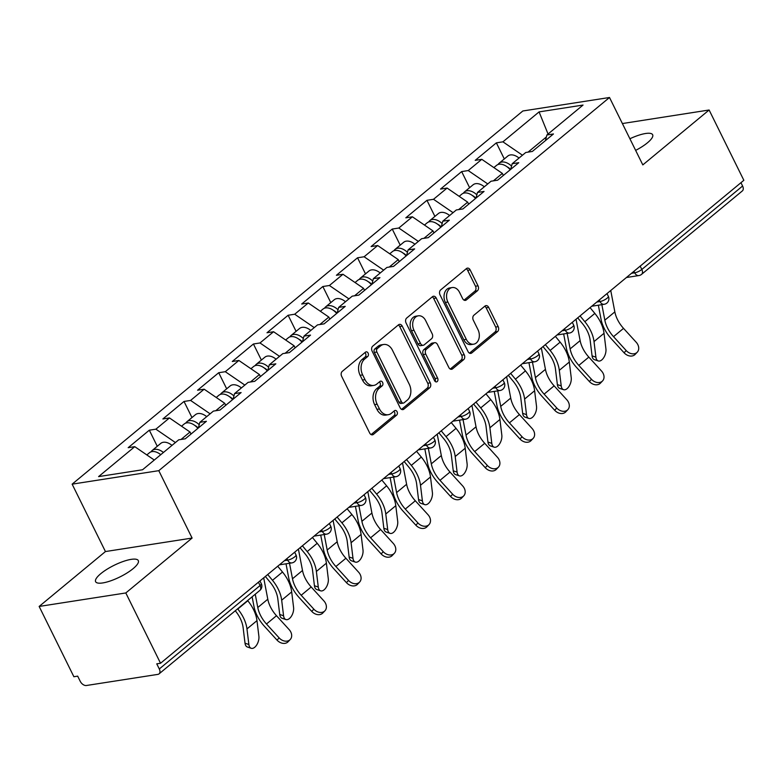 <?xml version="1.0" encoding="UTF-8"?>
<svg xmlns="http://www.w3.org/2000/svg" width="783" height="783" viewBox="0 0 783 783"><rect width="100%" height="100%" fill="white"/><g stroke="black" fill="none" stroke-linecap="round" stroke-linejoin="round"><path stroke-width="1.17" d="M368.098 353.104A2.555 1.86 81.2 0 0 366.18 351.841A2.555 1.86 81.2 0 0 365.485 352.164L342.279 371.367A3.651 2.652 81.2 0 0 341.652 376.329L369.684 433.038A3.651 2.652 81.2 0 0 372.424 434.839A3.651 2.652 81.2 0 0 373.422 434.379L396.619 415.166A2.555 1.86 81.2 0 0 397.059 411.692A2.555 1.86 81.2 0 0 395.141 410.439A2.555 1.86 81.2 0 0 394.446 410.752L391.441 413.238A11.686 8.496 81.2 0 1 388.251 414.706A11.686 8.496 81.2 0 1 379.471 408.941L377.132 404.224A11.686 8.496 81.2 0 1 379.138 388.358L382.143 385.872A2.555 1.86 81.2 0 0 382.584 382.398A2.555 1.86 81.2 0 0 380.655 381.135A2.555 1.86 81.2 0 0 379.961 381.458L376.956 383.944A11.686 8.496 81.2 0 1 373.775 385.412A11.686 8.496 81.2 0 1 364.986 379.647L362.656 374.92A11.686 8.496 81.2 0 1 364.663 359.054L367.658 356.568A2.555 1.86 81.2 0 0 368.098 353.104M373.775 385.412L371.25 385.804A11.686 8.496 81.2 0 1 362.46 380.039L360.131 375.311A11.686 8.496 81.2 0 1 362.128 359.446L365.132 356.96A2.555 1.86 81.2 0 0 365.573 353.495A2.555 1.86 81.2 0 0 364.917 352.634M371.103 434.594L394.094 415.558A2.555 1.86 81.2 0 0 394.534 412.093A2.555 1.86 81.2 0 0 393.869 411.222M388.251 414.706L385.725 415.107A11.686 8.496 81.2 0 1 376.946 409.343L374.607 404.615A11.686 8.496 81.2 0 1 376.613 388.75L379.618 386.264A2.555 1.86 81.2 0 0 380.049 382.789A2.555 1.86 81.2 0 0 379.393 381.928M629.904 138.757A23.813 6.499 153.7 0 1 652.65 134.745A23.813 6.499 153.7 0 1 647.472 142.78A23.813 6.499 153.7 0 1 635.649 150.385M133.13 568.634A23.813 6.499 153.7 0 1 110.716 580.829A23.813 6.499 153.7 0 1 95.614 581.7A23.813 6.499 153.7 0 1 100.792 573.665A23.813 6.499 153.7 0 1 123.205 561.47A23.813 6.499 153.7 0 1 138.307 560.599A23.813 6.499 153.7 0 1 133.13 568.634M477.395 290.796A3.651 2.652 81.2 0 0 478.022 285.834L470.162 269.929A3.651 2.652 81.2 0 0 467.412 268.129A3.651 2.652 81.2 0 0 466.423 268.589L440.653 289.916A3.651 2.652 81.2 0 0 440.026 294.878L468.048 351.587A3.651 2.652 81.2 0 0 470.798 353.387A3.651 2.652 81.2 0 0 471.797 352.927L497.557 331.591A3.651 2.652 81.2 0 0 498.184 326.638L488.69 307.416A3.651 2.652 81.2 0 0 485.94 305.615A3.651 2.652 81.2 0 0 484.951 306.075L473.921 315.206A3.651 2.652 81.2 0 0 473.294 320.159L478.002 329.692A9.768 7.096 81.2 0 1 473.666 344.187A9.768 7.096 81.2 0 1 466.325 339.362L447.876 302.032A9.768 7.096 81.2 0 1 452.212 287.547A9.768 7.096 81.2 0 1 459.552 292.362L462.626 298.587A3.651 2.652 81.2 0 0 465.376 300.388A3.651 2.652 81.2 0 0 466.374 299.928L477.395 290.796L474.87 291.188A3.651 2.652 81.2 0 0 475.496 286.226L467.637 270.321A3.651 2.652 81.2 0 0 466.208 268.765M192.099 538.068L105.441 551.555L39.15 606.443L125.809 592.956L192.099 538.068L158.792 470.671L609.507 97.493L642.814 164.9L709.114 110.002L743.85 180.296L160.544 663.25L156.757 663.837L159.292 668.976L260.073 585.537L258.429 582.209M125.809 592.956L160.544 663.25M402.247 326.159A3.651 2.652 81.2 0 0 399.506 324.358A3.651 2.652 81.2 0 0 398.508 324.818L372.737 346.145A3.651 2.652 81.2 0 0 372.111 351.107L400.142 407.816A3.651 2.652 81.2 0 0 402.883 409.617A3.651 2.652 81.2 0 0 403.881 409.157L429.652 387.82A3.651 2.652 81.2 0 0 430.278 382.858L402.247 326.159L399.721 326.55A3.651 2.652 81.2 0 0 398.293 324.994M406.7 318.035L432.461 296.698A3.651 2.652 81.2 0 1 433.459 296.238A3.651 2.652 81.2 0 1 436.209 298.039L464.231 354.748A3.651 2.652 81.2 0 1 463.605 359.71L452.574 368.832A3.651 2.652 81.2 0 1 451.585 369.292A3.651 2.652 81.2 0 1 448.835 367.491L437.472 344.5A3.651 2.652 81.2 0 0 434.722 342.7A3.651 2.652 81.2 0 0 433.733 343.15L426.412 349.208A3.651 2.652 81.2 0 0 425.786 354.17L437.619 378.111A2.555 1.86 81.2 0 1 436.483 381.908A2.555 1.86 81.2 0 1 434.565 380.646L406.074 322.988A3.651 2.652 81.2 0 1 406.7 318.035M158.792 470.671L72.134 484.158L522.848 110.98L609.507 97.493M504.311 158.939L496.363 142.849L475.222 160.349L481.799 159.331L502.363 173.405L503.361 175.441M496.363 142.849L502.931 141.831L539.076 111.9L583.041 105.059L546.886 134.989L553.464 133.962L532.323 151.462L525.755 152.489L512.19 163.716L518.757 162.698L497.616 180.198L491.049 181.216L477.483 192.452L484.051 191.434L462.919 208.934L456.342 209.952L442.777 221.188L449.344 220.17L428.213 237.66L421.646 238.688L408.07 249.924L414.638 248.896L393.506 266.396L386.939 267.424L373.364 278.66L379.931 277.632L358.8 295.132L352.233 296.15L338.667 307.386L345.234 306.368L324.093 323.868L317.526 324.886L303.961 336.122L310.528 335.104L289.397 352.604L282.82 353.622L269.254 364.858L275.822 363.841L254.69 381.331L248.123 382.358L234.548 393.595L241.115 392.567L219.984 410.067L213.416 411.095L199.841 422.331L206.409 421.303L185.277 438.803L178.71 439.821L142.555 469.761L98.599 476.602L134.754 446.662L154.29 460.042M157.266 446.281L149.318 430.19L128.177 447.69L134.754 446.662M149.318 430.19L155.886 429.172L169.451 417.936L190.015 432.01L191.023 434.046M191.972 417.554L184.015 401.454L162.884 418.954L169.451 417.936M184.015 401.454L190.592 400.436L204.157 389.2L224.721 403.284L225.729 405.31M226.678 388.818L218.721 372.718L197.59 390.218L204.157 389.2M218.721 372.718L225.289 371.7L238.864 360.464L259.427 374.548L260.436 376.584M261.385 360.082L253.428 343.991L232.297 361.492L238.864 360.464M253.428 343.991L259.995 342.964L273.57 331.728L294.134 345.812L295.132 347.848M296.091 331.346L288.134 315.255L267.003 332.755L273.57 331.728M288.134 315.255L294.702 314.228L308.277 302.992L328.84 317.076L329.839 319.112M330.788 302.61L322.841 286.519L301.7 304.019L308.277 302.992M322.841 286.519L329.408 285.501L342.974 274.265L363.537 288.34L364.545 290.376M365.495 273.884L357.547 257.783L336.406 275.283L342.974 274.265M357.547 257.783L364.115 256.765L377.68 245.529L398.244 259.613L399.252 261.639M400.201 245.148L392.244 229.057L371.113 246.547L377.68 245.529M392.244 229.057L398.811 228.029L412.387 216.793L432.95 230.877L433.958 232.913M434.908 216.411L426.95 200.321L405.819 217.821L412.387 216.793M426.95 200.321L433.518 199.293L447.093 188.057L467.657 202.141L468.655 204.177M469.614 187.675L461.657 171.585L440.526 189.085L447.093 188.057M461.657 171.585L468.224 170.557L481.799 159.331M502.363 173.405L493.359 180.863M510.712 169.353L512.19 163.716M468.224 170.557L487.76 183.936M467.657 202.141L458.652 209.59M476.015 198.089L477.483 192.452M433.518 199.293L453.054 212.673M432.95 230.877L423.946 238.326M441.309 226.825L442.777 221.188M398.811 228.029L418.357 241.409M398.244 259.613L389.249 267.062M406.602 255.552L408.07 249.924M364.115 256.765L383.65 270.145M363.537 288.34L354.542 295.798M371.896 284.288L373.364 278.66M329.408 285.501L348.944 298.881M328.84 317.076L319.836 324.534M337.189 313.024L338.667 307.386M294.702 314.228L314.237 327.607M294.134 345.812L285.129 353.26M302.492 341.76L303.961 336.122M259.995 342.964L279.531 356.343M259.427 374.548L250.423 381.996M267.786 370.496L269.254 364.858M225.289 371.7L244.834 385.079M224.721 403.284L215.726 410.732M233.08 399.222L234.548 393.595M190.592 400.436L210.128 413.816M190.015 432.01L181.02 439.469M198.373 427.958L199.841 422.331M155.886 429.172L175.421 442.552M39.15 606.443L73.886 676.737L77.674 676.14L80.218 681.279A5.579 3.524 -129.6 0 0 86.384 685.507L157.882 674.378A5.579 3.524 -129.6 0 0 159.066 673.86A5.579 3.524 -129.6 0 0 159.292 668.976M709.114 110.002L622.387 123.548M740.953 182.693L742.597 186.021A5.579 3.524 50.4 0 1 742.372 190.905L641.59 274.344A5.579 3.524 50.4 0 0 641.825 269.46L742.597 186.021M105.441 551.555L72.134 484.158M546.377 136.966L528.065 152.127M545.418 140.617L546.886 134.989M502.931 141.831L522.467 155.21M539.076 111.9L548.051 134.03M401.571 409.372L427.126 388.211A3.651 2.652 81.2 0 0 427.753 383.259L399.721 326.55M377.328 348.572A2.555 1.86 81.2 0 0 376.887 352.037L401.483 401.816A2.555 1.86 81.2 0 0 403.411 403.079A2.555 1.86 81.2 0 0 404.106 402.756L407.268 400.133A11.686 8.496 81.2 0 0 409.274 384.267L392.459 350.246A11.686 8.496 81.2 0 0 383.68 344.481A11.686 8.496 81.2 0 0 380.489 345.949L377.328 348.572L374.793 348.964A2.555 1.86 81.2 0 0 374.362 352.438L376.887 352.037M403.411 403.079L400.876 403.47A2.555 1.86 81.2 0 1 398.958 402.208L374.362 352.438M383.68 344.481L381.145 344.872A11.686 8.496 81.2 0 0 377.964 346.34L380.489 345.949M374.793 348.964L377.964 346.34M450.264 369.057L461.079 360.102A3.651 2.652 81.2 0 0 461.706 355.139L433.674 298.431A3.651 2.652 81.2 0 0 432.255 296.874M434.722 342.7L432.196 343.091A3.651 2.652 81.2 0 0 431.208 343.551L423.887 349.6A3.651 2.652 81.2 0 0 423.26 354.562L435.094 378.502L437.619 378.111M435.113 381.409A2.555 1.86 81.2 0 0 435.094 378.502M425.678 320.629A9.768 7.096 81.2 0 0 418.328 315.813A9.768 7.096 81.2 0 0 413.992 330.309L420.491 343.463A3.651 2.652 81.2 0 0 423.241 345.264A3.651 2.652 81.2 0 0 424.239 344.804L431.55 338.745A3.651 2.652 81.2 0 0 432.177 333.783L425.678 320.629M418.328 315.813L415.802 316.205A9.768 7.096 81.2 0 0 411.466 330.7L413.992 330.309M423.241 345.264L420.716 345.655A3.651 2.652 81.2 0 1 417.965 343.854L411.466 330.7M464.055 300.143L474.87 291.188M452.212 287.547L449.687 287.938A9.768 7.096 81.2 0 0 445.341 302.424L447.876 302.032M473.666 344.187L471.141 344.579A9.768 7.096 81.2 0 1 463.8 339.763L445.341 302.424M469.477 353.143L495.032 331.982A3.651 2.652 81.2 0 0 495.659 327.03L486.165 307.807A3.651 2.652 81.2 0 0 484.736 306.251M237.611 608.831L237.787 609.047A29.774 18.772 50.4 0 1 243.503 617.826A29.774 18.772 50.4 0 1 246.968 628.925L248.867 644.507A8.368 4.561 108.6 0 0 251.206 648.295L247.359 647.003A8.368 4.561 -71.4 0 1 245.02 643.215L243.121 627.633A24.929 15.719 -129.6 0 0 240.224 618.345A24.929 15.719 -129.6 0 0 235.438 610.985L235.262 610.779M247.624 600.541L247.8 600.757A29.774 18.772 50.4 0 1 253.516 609.546A29.774 18.772 50.4 0 1 256.981 620.645L258.879 636.217A8.368 4.561 108.6 0 1 256.707 644.957A8.368 4.561 108.6 0 1 251.206 648.295M146.822 454.933L149.494 452.721A12.283 7.742 50.4 0 1 160.75 454.698M151.031 451.85A12.283 7.742 50.4 0 1 152.166 450.509A12.283 7.742 50.4 0 1 163.422 452.486M152.166 450.509L160.73 443.413A12.283 7.742 50.4 0 1 171.986 445.39M160.887 454.58A7.438 4.698 -129.6 0 0 160.016 454.12M290.219 639.525L288.105 641.747A8.368 6.479 -136.4 0 1 277.035 640.122L279.149 637.9A8.368 6.479 43.6 0 0 290.219 639.525A8.368 6.479 43.6 0 0 289.152 629.61L276.487 615.712A24.929 15.719 50.4 0 1 270.448 606.903A24.929 15.719 50.4 0 1 267.796 599.22L263.705 577.844M279.149 637.9L266.474 624.002A24.929 15.719 50.4 0 1 260.436 615.193A24.929 15.719 50.4 0 1 257.783 607.51L255.238 594.228M252.126 596.812L253.986 606.531A29.774 18.772 -129.6 0 0 257.147 615.702A29.774 18.772 -129.6 0 0 264.37 626.224L277.035 640.122M267.708 574.516L272.494 580.311A29.774 18.772 50.4 0 1 278.21 589.1A29.774 18.772 50.4 0 1 281.674 600.199L283.573 615.771A8.368 4.561 108.6 0 0 285.912 619.559L282.066 618.267A8.368 4.561 -71.4 0 1 279.727 614.479L277.828 598.907A24.929 15.719 -129.6 0 0 274.931 589.609A24.929 15.719 -129.6 0 0 270.145 582.249L265.359 576.464M277.72 566.226L282.506 572.03A29.774 18.772 50.4 0 1 288.222 580.81A29.774 18.772 50.4 0 1 291.687 591.909L293.586 607.481A8.368 4.561 108.6 0 1 291.413 616.221A8.368 4.561 108.6 0 1 285.912 619.559M181.529 426.197L184.201 423.985A12.283 7.742 50.4 0 1 197.884 428.37M185.737 423.123A12.283 7.742 50.4 0 1 186.873 421.773A12.283 7.742 50.4 0 1 199.215 424.729M186.873 421.773L195.437 414.687A12.283 7.742 50.4 0 1 206.692 416.654M198.207 428.105A7.438 4.698 -129.6 0 0 194.722 425.384M302.414 545.79L307.2 551.584A29.774 18.772 50.4 0 1 312.916 560.364A29.774 18.772 50.4 0 1 316.381 571.463L318.28 587.035A8.368 4.561 108.6 0 0 320.619 590.832L316.772 589.54A8.368 4.561 -71.4 0 1 314.433 585.743L312.534 570.171A24.929 15.719 -129.6 0 0 309.628 560.873A24.929 15.719 -129.6 0 0 304.841 553.522L300.065 547.728M312.427 537.5L317.213 543.294A29.774 18.772 50.4 0 1 322.929 552.074A29.774 18.772 50.4 0 1 326.394 563.173L328.292 578.745A8.368 4.561 108.6 0 1 326.12 587.485A8.368 4.561 108.6 0 1 320.619 590.832M216.235 397.47L218.907 395.249A12.283 7.742 50.4 0 1 232.59 399.633M220.444 394.387A12.283 7.742 50.4 0 1 221.579 393.037A12.283 7.742 50.4 0 1 233.921 395.992M221.579 393.037L230.143 385.95A12.283 7.742 50.4 0 1 241.399 387.928M232.903 399.369A7.438 4.698 -129.6 0 0 229.419 396.648M337.121 517.054L341.907 522.848A29.774 18.772 50.4 0 1 347.623 531.628A29.774 18.772 50.4 0 1 351.087 542.727L352.986 558.299A8.368 4.561 108.6 0 0 355.325 562.096L351.479 560.804A8.368 4.561 -71.4 0 1 349.14 557.007L347.241 541.435A24.929 15.719 -129.6 0 0 344.334 532.137A24.929 15.719 -129.6 0 0 339.548 524.786L334.772 519.002M347.133 508.764L351.919 514.558A29.774 18.772 50.4 0 1 357.635 523.338A29.774 18.772 50.4 0 1 361.09 534.437L362.999 550.018A8.368 4.561 108.6 0 1 360.826 558.759A8.368 4.561 108.6 0 1 355.325 562.096M250.932 368.734L253.614 366.513A12.283 7.742 50.4 0 1 267.297 370.897M255.141 365.651A12.283 7.742 50.4 0 1 256.286 364.301A12.283 7.742 50.4 0 1 268.628 367.256M256.286 364.301L264.85 357.214A12.283 7.742 50.4 0 1 276.096 359.191M267.61 370.633A7.438 4.698 -129.6 0 0 264.125 367.912M371.827 488.318L376.613 494.112A29.774 18.772 50.4 0 1 382.329 502.892A29.774 18.772 50.4 0 1 385.784 513.991L387.693 529.572A8.368 4.561 108.6 0 0 390.032 533.36L386.185 532.068A8.368 4.561 -71.4 0 1 383.846 528.28L381.938 512.699A24.929 15.719 -129.6 0 0 379.041 503.4A24.929 15.719 -129.6 0 0 374.254 496.05L369.478 490.266M381.83 480.028L386.616 485.822A29.774 18.772 50.4 0 1 392.332 494.602A29.774 18.772 50.4 0 1 395.797 505.701L397.695 521.282A8.368 4.561 108.6 0 1 395.532 530.022A8.368 4.561 108.6 0 1 390.032 533.36M285.638 339.998L288.32 337.786A12.283 7.742 50.4 0 1 301.993 342.161M289.847 336.915A12.283 7.742 50.4 0 1 290.982 335.574A12.283 7.742 50.4 0 1 303.334 338.52M290.982 335.574L299.546 328.478A12.283 7.742 50.4 0 1 310.802 330.455M302.316 341.897A7.438 4.698 -129.6 0 0 298.832 339.186M406.524 459.582L411.31 465.376A29.774 18.772 50.4 0 1 417.026 474.155A29.774 18.772 50.4 0 1 420.491 485.254L422.389 500.836A8.368 4.561 108.6 0 0 424.729 504.624L420.882 503.332A8.368 4.561 -71.4 0 1 418.543 499.544L416.644 483.963A24.929 15.719 -129.6 0 0 413.747 474.674A24.929 15.719 -129.6 0 0 408.961 467.314L404.175 461.53M416.536 451.292L421.323 457.086A29.774 18.772 50.4 0 1 427.038 465.875A29.774 18.772 50.4 0 1 430.503 476.974L432.402 492.546A8.368 4.561 108.6 0 1 430.229 501.286A8.368 4.561 108.6 0 1 424.729 504.624M320.345 311.262L323.017 309.05A12.283 7.742 50.4 0 1 336.7 313.435M324.554 308.179A12.283 7.742 50.4 0 1 325.689 306.838A12.283 7.742 50.4 0 1 338.041 309.794M325.689 306.838L334.253 299.742A12.283 7.742 50.4 0 1 345.509 301.719M337.023 313.161A7.438 4.698 -129.6 0 0 333.538 310.45M324.925 610.799L322.811 613.011A8.368 6.479 -136.4 0 1 311.742 611.386L313.846 609.164A8.368 6.479 43.6 0 0 324.925 610.799A8.368 6.479 43.6 0 0 323.859 600.874L311.194 586.976A24.929 15.719 50.4 0 1 305.145 578.177A24.929 15.719 50.4 0 1 302.502 570.484L298.401 549.108M313.846 609.164L301.181 595.266A24.929 15.719 50.4 0 1 295.142 586.457A24.929 15.719 50.4 0 1 292.49 578.774L289.514 563.271M286.01 563.809L288.692 577.795A29.774 18.772 -129.6 0 0 291.853 586.976A29.774 18.772 -129.6 0 0 299.077 597.488L311.742 611.386M359.632 582.063L357.518 584.284A8.368 6.479 -136.4 0 1 346.448 582.65L348.552 580.438A8.368 6.479 43.6 0 0 359.632 582.063A8.368 6.479 43.6 0 0 358.565 572.148L345.9 558.25A24.929 15.719 50.4 0 1 339.851 549.441A24.929 15.719 50.4 0 1 337.209 541.748L333.108 520.372M348.552 580.438L335.887 566.53A24.929 15.719 50.4 0 1 329.839 557.731A24.929 15.719 50.4 0 1 327.196 550.038L324.221 534.535M320.717 535.083L323.399 549.059A29.774 18.772 -129.6 0 0 326.56 558.24A29.774 18.772 -129.6 0 0 333.773 568.752L346.448 582.65M394.329 553.327L392.224 555.548A8.368 6.479 -136.4 0 1 381.145 553.924L383.259 551.702A8.368 6.479 43.6 0 0 394.329 553.327A8.368 6.479 43.6 0 0 393.272 543.412L380.607 529.514A24.929 15.719 50.4 0 1 374.558 520.705A24.929 15.719 50.4 0 1 371.905 513.022L367.814 491.636M383.259 551.702L370.594 537.804A24.929 15.719 50.4 0 1 364.545 528.995A24.929 15.719 50.4 0 1 361.903 521.312L358.927 505.798M355.423 506.347L358.105 520.323A29.774 18.772 -129.6 0 0 361.266 529.504A29.774 18.772 -129.6 0 0 368.48 540.016L381.145 553.924M429.035 524.59L426.921 526.812A8.368 6.479 -136.4 0 1 415.851 525.187L417.965 522.966A8.368 6.479 43.6 0 0 429.035 524.59A8.368 6.479 43.6 0 0 427.978 514.676L415.313 500.777A24.929 15.719 50.4 0 1 409.264 491.969A24.929 15.719 50.4 0 1 406.612 484.286L402.521 462.9M417.965 522.966L405.3 509.067A24.929 15.719 50.4 0 1 399.252 500.259A24.929 15.719 50.4 0 1 396.599 492.576L393.634 477.062M390.13 477.61L392.802 491.597A29.774 18.772 -129.6 0 0 395.963 500.768A29.774 18.772 -129.6 0 0 403.186 511.289L415.851 525.187M463.742 495.854L461.627 498.076A8.368 6.479 -136.4 0 1 450.558 496.451L452.672 494.23A8.368 6.479 43.6 0 0 463.742 495.854A8.368 6.479 43.6 0 0 462.675 485.94L450.01 472.041A24.929 15.719 50.4 0 1 443.971 463.233A24.929 15.719 50.4 0 1 441.318 455.549L437.227 434.174M452.672 494.23L439.997 480.331A24.929 15.719 50.4 0 1 433.958 471.523A24.929 15.719 50.4 0 1 431.306 463.839L428.34 448.326M424.826 448.874L427.508 462.861A29.774 18.772 -129.6 0 0 430.67 472.041A29.774 18.772 -129.6 0 0 437.893 482.553L450.558 496.451M441.23 430.846L446.016 436.64A29.774 18.772 50.4 0 1 451.732 445.429A29.774 18.772 50.4 0 1 455.197 456.528L457.096 472.1A8.368 4.561 108.6 0 0 459.435 475.898L455.589 474.596A8.368 4.561 -71.4 0 1 453.249 470.808L451.351 455.236A24.929 15.719 -129.6 0 0 448.453 445.938A24.929 15.719 -129.6 0 0 443.667 438.588L438.881 432.793M451.243 422.566L456.029 428.36A29.774 18.772 50.4 0 1 461.745 437.139A29.774 18.772 50.4 0 1 465.21 448.238L467.108 463.81A8.368 4.561 108.6 0 1 464.936 472.55A8.368 4.561 108.6 0 1 459.435 475.898M355.051 282.526L357.723 280.314A12.283 7.742 50.4 0 1 371.406 284.699M359.26 279.453A12.283 7.742 50.4 0 1 360.395 278.102A12.283 7.742 50.4 0 1 372.737 281.058M360.395 278.102L368.959 271.016A12.283 7.742 50.4 0 1 380.215 272.993M371.729 284.435A7.438 4.698 -129.6 0 0 368.245 281.714M498.448 467.128L496.334 469.34A8.368 6.479 -136.4 0 1 485.264 467.715L487.369 465.494A8.368 6.479 43.6 0 0 498.448 467.128A8.368 6.479 43.6 0 0 497.381 457.213L484.716 443.305A24.929 15.719 50.4 0 1 478.667 434.506A24.929 15.719 50.4 0 1 476.025 426.813L471.924 405.437M487.369 465.494L474.704 451.595A24.929 15.719 50.4 0 1 468.665 442.796A24.929 15.719 50.4 0 1 466.012 435.103L463.037 419.6M459.533 420.138L462.215 434.125A29.774 18.772 -129.6 0 0 465.376 443.305A29.774 18.772 -129.6 0 0 472.599 453.817L485.264 467.715M475.937 402.119L480.723 407.914A29.774 18.772 50.4 0 1 486.439 416.693A29.774 18.772 50.4 0 1 489.904 427.792L491.802 443.364A8.368 4.561 108.6 0 0 494.142 447.162L490.295 445.87A8.368 4.561 -71.4 0 1 487.956 442.072L486.057 426.5A24.929 15.719 -129.6 0 0 483.15 417.202A24.929 15.719 -129.6 0 0 478.364 409.852L473.588 404.057M485.949 393.829L490.735 399.624A29.774 18.772 50.4 0 1 496.451 408.403A29.774 18.772 50.4 0 1 499.916 419.502L501.815 435.074A8.368 4.561 108.6 0 1 499.642 443.814A8.368 4.561 108.6 0 1 494.142 447.162M389.758 253.8L392.43 251.578A12.283 7.742 50.4 0 1 406.113 255.963M393.966 250.717A12.283 7.742 50.4 0 1 395.102 249.366A12.283 7.742 50.4 0 1 407.444 252.322M395.102 249.366L403.666 242.28A12.283 7.742 50.4 0 1 414.921 244.257M406.426 255.698A7.438 4.698 -129.6 0 0 402.942 252.978M533.154 438.392L531.04 440.614A8.368 6.479 -136.4 0 1 519.971 438.979L522.075 436.767A8.368 6.479 43.6 0 0 533.154 438.392A8.368 6.479 43.6 0 0 532.088 428.477L519.423 414.579A24.929 15.719 50.4 0 1 513.374 405.77A24.929 15.719 50.4 0 1 510.731 398.077L506.63 376.701M522.075 436.767L509.41 422.859A24.929 15.719 50.4 0 1 503.361 414.06A24.929 15.719 50.4 0 1 500.719 406.367L497.743 390.864M494.239 391.412L496.921 405.388A29.774 18.772 -129.6 0 0 500.083 414.569A29.774 18.772 -129.6 0 0 507.296 425.081L519.971 438.979M510.643 373.383L515.429 379.178A29.774 18.772 50.4 0 1 521.145 387.957A29.774 18.772 50.4 0 1 524.61 399.056L526.509 414.628A8.368 4.561 108.6 0 0 528.848 418.425L525.001 417.133A8.368 4.561 -71.4 0 1 522.662 413.336L520.764 397.764A24.929 15.719 -129.6 0 0 517.857 388.466A24.929 15.719 -129.6 0 0 513.071 381.115L508.294 375.331M520.656 365.093L525.442 370.888A29.774 18.772 50.4 0 1 531.158 379.667A29.774 18.772 50.4 0 1 534.613 390.766L536.521 406.348A8.368 4.561 108.6 0 1 534.349 415.088A8.368 4.561 108.6 0 1 528.848 418.425M424.455 225.064L427.136 222.842A12.283 7.742 50.4 0 1 440.819 227.227M428.673 221.981A12.283 7.742 50.4 0 1 429.808 220.64A12.283 7.742 50.4 0 1 442.15 223.586M429.808 220.64L438.372 213.544A12.283 7.742 50.4 0 1 449.618 215.521M441.132 226.962A7.438 4.698 -129.6 0 0 437.648 224.241M567.851 409.656L565.747 411.878A8.368 6.479 -136.4 0 1 554.667 410.253L556.782 408.031A8.368 6.479 43.6 0 0 567.851 409.656A8.368 6.479 43.6 0 0 566.794 399.741L554.129 385.843A24.929 15.719 50.4 0 1 548.08 377.034A24.929 15.719 50.4 0 1 545.438 369.351L541.337 347.965M556.782 408.031L544.116 394.133A24.929 15.719 50.4 0 1 538.068 385.324A24.929 15.719 50.4 0 1 535.425 377.641L532.45 362.128M528.946 362.676L531.628 376.652A29.774 18.772 -129.6 0 0 534.789 385.833A29.774 18.772 -129.6 0 0 542.002 396.345L554.667 410.253M545.35 344.647L550.136 350.441A29.774 18.772 50.4 0 1 555.852 359.221A29.774 18.772 50.4 0 1 559.307 370.32L561.215 385.902A8.368 4.561 108.6 0 0 563.554 389.689L559.708 388.397A8.368 4.561 -71.4 0 1 557.369 384.61L555.46 369.028A24.929 15.719 -129.6 0 0 552.563 359.74A24.929 15.719 -129.6 0 0 547.777 352.379L543.001 346.595M555.362 336.357L560.148 342.151A29.774 18.772 50.4 0 1 565.855 350.931A29.774 18.772 50.4 0 1 569.319 362.03L571.218 377.612A8.368 4.561 108.6 0 1 569.055 386.352A8.368 4.561 108.6 0 1 563.554 389.689M459.161 196.327L461.843 194.115A12.283 7.742 50.4 0 1 475.516 198.491M463.37 193.244A12.283 7.742 50.4 0 1 464.505 191.904A12.283 7.742 50.4 0 1 476.857 194.85M464.505 191.904L473.079 184.808A12.283 7.742 50.4 0 1 484.325 186.785M475.839 198.226A7.438 4.698 -129.6 0 0 472.355 195.515M602.558 380.92L600.444 383.141A8.368 6.479 -136.4 0 1 589.374 381.517L591.488 379.295A8.368 6.479 43.6 0 0 602.558 380.92A8.368 6.479 43.6 0 0 601.501 371.005L588.836 357.107A24.929 15.719 50.4 0 1 582.787 348.298A24.929 15.719 50.4 0 1 580.134 340.615L576.043 319.229M591.488 379.295L578.823 365.397A24.929 15.719 50.4 0 1 572.774 356.588A24.929 15.719 50.4 0 1 570.122 348.905L567.156 333.392M563.652 333.94L566.324 347.926A29.774 18.772 -129.6 0 0 569.486 357.097A29.774 18.772 -129.6 0 0 576.709 367.619L589.374 381.517M580.056 315.911L584.842 321.705A29.774 18.772 50.4 0 1 590.548 330.485A29.774 18.772 50.4 0 1 594.013 341.594L595.912 357.165A8.368 4.561 108.6 0 0 598.251 360.953L594.405 359.661A8.368 4.561 -71.4 0 1 592.065 355.874L590.167 340.292A24.929 15.719 -129.6 0 0 587.27 331.003A24.929 15.719 -129.6 0 0 582.483 323.643L577.697 317.859M590.059 307.621L594.845 313.415A29.774 18.772 50.4 0 1 600.561 322.204A29.774 18.772 50.4 0 1 604.026 333.304L605.925 348.875A8.368 4.561 108.6 0 1 603.752 357.616A8.368 4.561 108.6 0 1 598.251 360.953M493.867 167.591L496.539 165.379A12.283 7.742 50.4 0 1 510.222 169.764M498.076 164.508A12.283 7.742 50.4 0 1 499.211 163.167A12.283 7.742 50.4 0 1 511.563 166.123M499.211 163.167L507.775 156.071A12.283 7.742 50.4 0 1 519.031 158.049M510.545 169.5A7.438 4.698 -129.6 0 0 507.061 166.779M637.264 352.184L635.15 354.405A8.368 6.479 -136.4 0 1 624.08 352.781L626.194 350.559A8.368 6.479 43.6 0 0 637.264 352.184A8.368 6.479 43.6 0 0 636.207 342.269L623.532 328.371A24.929 15.719 50.4 0 1 617.493 319.562A24.929 15.719 50.4 0 1 614.841 311.879L610.75 290.503M626.194 350.559L613.529 336.661A24.929 15.719 50.4 0 1 607.481 327.852A24.929 15.719 50.4 0 1 604.828 320.169L601.863 304.656M598.349 305.204L601.031 319.19A29.774 18.772 -129.6 0 0 604.192 328.371A29.774 18.772 -129.6 0 0 611.415 338.882L624.08 352.781M259.839 590.421A5.579 3.524 -129.6 0 0 260.073 585.537A5.579 1.527 -26.3 0 0 261.287 583.648A5.579 5.579 0 0 1 259.839 590.421L159.066 673.86M640.181 266.132L641.825 269.46A5.579 1.527 153.7 0 1 634.69 272.807L633.946 271.29M284.464 560.648L287.645 560.148L286.901 558.631M294.78 556.801A5.579 1.527 153.7 0 1 287.645 560.148A5.579 4.052 -98.8 0 0 291.844 562.908A5.579 5.579 0 0 0 295.994 554.912A5.579 1.527 -26.3 0 1 294.78 556.801M319.17 531.911L322.351 531.422L321.607 529.895M353.877 503.175L357.058 502.686L356.304 501.169M388.583 474.449L391.764 473.95L391.011 472.433M423.28 445.713L426.471 445.214L425.717 443.697M457.986 416.977L461.167 416.478L460.424 414.961M492.693 388.241L495.874 387.751L495.13 386.225M527.399 359.505L530.58 359.015L529.827 357.498M562.106 330.778L565.287 330.279L564.533 328.762M596.803 302.042L599.993 301.543L599.24 300.026M631.509 273.306L634.69 272.807A5.579 4.052 -98.8 0 0 638.889 275.567A5.579 5.579 0 0 0 641.59 274.344M329.477 528.065A5.579 1.527 153.7 0 1 322.351 531.422A5.579 4.052 -98.8 0 0 326.55 534.172A5.579 5.579 0 0 0 330.69 526.186A5.579 1.527 -26.3 0 1 329.477 528.065M364.183 499.329A5.579 1.527 153.7 0 1 357.058 502.686A5.579 4.052 -98.8 0 0 361.257 505.436A5.579 5.579 0 0 0 365.397 497.45A5.579 1.527 -26.3 0 1 364.183 499.329M398.89 470.593A5.579 1.527 153.7 0 1 391.764 473.95A5.579 4.052 -98.8 0 0 395.953 476.7A5.579 5.579 0 0 0 400.103 468.714A5.579 1.527 -26.3 0 1 398.89 470.593M433.596 441.866A5.579 1.527 153.7 0 1 426.471 445.214A5.579 4.052 -98.8 0 0 430.66 447.964A5.579 5.579 0 0 0 434.81 439.977A5.579 1.527 -26.3 0 1 433.596 441.866M468.303 413.13A5.579 1.527 153.7 0 1 461.167 416.478A5.579 4.052 -98.8 0 0 465.366 419.238A5.579 5.579 0 0 0 469.516 411.241A5.579 1.527 -26.3 0 1 468.303 413.13M502.999 384.394A5.579 1.527 153.7 0 1 495.874 387.751A5.579 4.052 -98.8 0 0 500.073 390.502A5.579 5.579 0 0 0 504.213 382.515A5.579 1.527 -26.3 0 1 502.999 384.394M537.706 355.658A5.579 1.527 153.7 0 1 530.58 359.015A5.579 4.052 -98.8 0 0 534.779 361.766A5.579 5.579 0 0 0 538.919 353.779A5.579 1.527 -26.3 0 1 537.706 355.658M572.412 326.922A5.579 1.527 153.7 0 1 565.287 330.279A5.579 4.052 -98.8 0 0 569.486 333.029A5.579 5.579 0 0 0 573.626 325.043A5.579 1.527 -26.3 0 1 572.412 326.922M607.119 298.196A5.579 1.527 153.7 0 1 599.993 301.543A5.579 4.052 -98.8 0 0 604.182 304.293A5.579 5.579 0 0 0 608.332 296.307A5.579 1.527 -26.3 0 1 607.119 298.196M362.128 359.446L364.663 359.054M360.131 375.311L362.656 374.92M362.46 380.039L364.986 379.647M379.618 386.264L382.143 385.872M376.613 388.75L379.138 388.358M374.607 404.615L377.132 404.224M376.946 409.343L379.471 408.941M394.094 415.558L396.619 415.166M371.338 434.702L373.422 434.379M365.132 356.96L367.658 356.568M427.753 383.259L430.278 382.858M427.126 388.211L429.652 387.82M401.796 409.48L403.881 409.157M398.958 402.208L401.483 401.816M433.674 298.431L436.209 298.039M461.706 355.139L464.231 354.748M461.079 360.102L463.605 359.71M450.499 369.165L452.574 368.832M431.208 343.551L433.733 343.15M423.887 349.6L426.412 349.208M423.26 354.562L425.786 354.17M417.965 343.854L420.491 343.463M464.29 300.251L466.374 299.928M463.8 339.763L466.325 339.362M486.165 307.807L488.69 307.416M495.659 327.03L498.184 326.638M495.032 331.982L497.557 331.591M469.712 353.25L471.797 352.927M467.637 270.321L470.162 269.929M475.496 286.226L478.022 285.834M256.981 620.645L246.968 628.925M245.02 643.215L248.867 644.507M247.8 600.757L237.787 609.047M257.783 607.51L267.796 599.22M266.474 624.002L276.487 615.712M291.687 591.909L281.674 600.199M279.727 614.479L283.573 615.771M282.506 572.03L272.494 580.311M326.394 563.173L316.381 571.463M314.433 585.743L318.28 587.035M317.213 543.294L307.2 551.584M361.09 534.437L351.087 542.727M349.14 557.007L352.986 558.299M351.919 514.558L341.907 522.848M395.797 505.701L385.784 513.991M383.846 528.28L387.693 529.572M386.616 485.822L376.613 494.112M430.503 476.974L420.491 485.254M418.543 499.544L422.389 500.836M421.323 457.086L411.31 465.376M292.49 578.774L302.502 570.484M301.181 595.266L311.194 586.976M327.196 550.038L337.209 541.748M335.887 566.53L345.9 558.25M361.903 521.312L371.905 513.022M370.594 537.804L380.607 529.514M396.599 492.576L406.612 484.286M405.3 509.067L415.313 500.777M431.306 463.839L441.318 455.549M439.997 480.331L450.01 472.041M465.21 448.238L455.197 456.528M453.249 470.808L457.096 472.1M456.029 428.36L446.016 436.64M466.012 435.103L476.025 426.813M474.704 451.595L484.716 443.305M499.916 419.502L489.904 427.792M487.956 442.072L491.802 443.364M490.735 399.624L480.723 407.914M500.719 406.367L510.731 398.077M509.41 422.859L519.423 414.579M534.613 390.766L524.61 399.056M522.662 413.336L526.509 414.628M525.442 370.888L515.429 379.178M535.425 377.641L545.438 369.351M544.116 394.133L554.129 385.843M569.319 362.03L559.307 370.32M557.369 384.61L561.215 385.902M560.148 342.151L550.136 350.441M570.122 348.905L580.134 340.615M578.823 365.397L588.836 357.107M604.026 333.304L594.013 341.594M592.065 355.874L595.912 357.165M594.845 313.415L584.842 321.705M604.828 320.169L614.841 311.879M613.529 336.661L623.532 328.371M259.946 580.947L261.287 583.648M291.844 562.908L279.404 564.837M294.653 552.211L295.994 554.912M326.55 534.172L314.1 536.11M329.359 523.475L330.69 526.186M361.257 505.436L348.807 507.374M364.066 494.748L365.397 497.45M395.953 476.7L383.513 478.638M398.772 466.012L400.103 468.714M430.66 447.964L418.22 449.902M433.469 437.276L434.81 439.977M465.366 419.238L452.926 421.176M468.175 408.54L469.516 411.241M500.073 390.502L487.623 392.44M502.882 379.804L504.213 382.515M534.779 361.766L522.33 363.704M537.588 351.078L538.919 353.779M569.486 333.029L557.036 334.967M572.295 322.342L573.626 325.043M604.182 304.293L591.742 306.231M606.991 293.605L608.332 296.307M638.889 275.567L626.449 277.505"/></g></svg>
